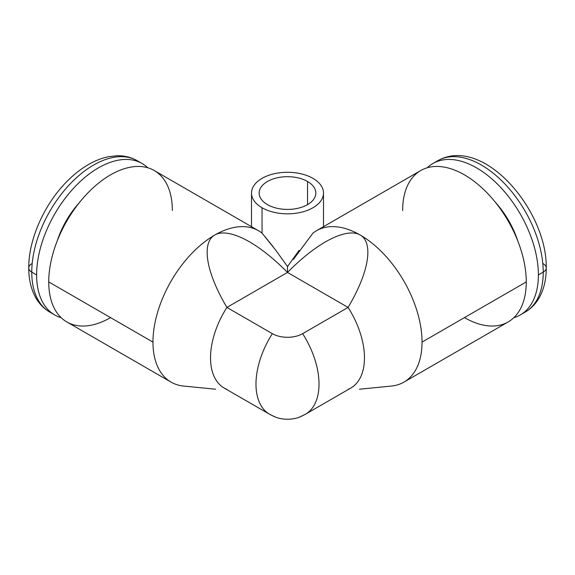 <?xml version="1.0" encoding="UTF-8"?>
<svg xmlns="http://www.w3.org/2000/svg" width="575" height="575" viewBox="0 0 575 575"><rect width="100%" height="100%" fill="white"/><g stroke="black" fill="none" stroke-linecap="round" stroke-linejoin="round"><path stroke-width="0.86" d="M520.282 314.949A87.414 50.471 -120 0 0 538.387 274.929A87.414 50.471 -120 0 1 513.806 317.716A87.414 50.471 -120 0 0 520.282 314.949L525.133 312.146A87.414 50.471 -120 0 0 543.238 272.126A87.414 50.471 60 0 1 525.133 312.146C531.257 308.559 536.094 303.492 539.645 296.966C544.072 288.65 546.279 278.976 546.25 267.928A10.285 5.937 180 0 1 543.238 272.126A87.414 50.471 -120 0 0 505.08 184.158A87.414 50.471 -120 0 0 437.719 160.734A87.414 50.471 -120 0 0 435.361 162.251A87.414 50.471 60 0 1 437.719 160.734A87.414 50.471 60 0 1 505.08 184.158A87.414 50.471 60 0 1 543.238 272.126A10.285 5.937 0 0 0 546.25 267.928A10.285 5.937 0 0 0 543.238 263.731M538.387 274.929L543.238 272.126L538.387 274.929A87.414 50.471 -120 0 0 500.228 186.954A87.414 50.471 -120 0 0 432.867 163.537A87.414 50.471 -120 0 0 427.232 167.763A87.414 50.471 -120 0 1 496.203 182.893A87.414 50.471 -120 0 1 538.387 274.929M495.564 202.522A64.278 37.109 60 0 1 517.867 241.155A64.278 37.109 60 0 0 495.564 202.522M464.456 317.616A87.414 50.471 -120 0 0 526.269 281.923A87.414 50.471 -120 0 0 464.456 174.865A87.414 50.471 -120 0 0 402.644 210.551M316.516 230.712L420.749 170.531A87.414 50.471 60 0 1 488.11 193.955A87.414 50.471 60 0 1 526.269 281.923L422.036 342.103A87.414 50.471 -120 0 0 360.223 235.038A87.414 50.471 -120 0 0 316.516 230.712A87.414 50.471 -120 0 0 312.951 233.134A87.414 50.471 60 0 1 360.223 235.038A87.414 50.471 60 0 1 422.036 342.103A87.414 50.471 60 0 1 391.474 386.041L359.425 389.225M348.098 389.376A65.988 38.101 -120 0 0 348.098 307.424C371.795 267.317 371.939 241.342 360.223 235.038C348.939 228.117 321.396 238.1 287.5 272.435L287.5 266.764L287.5 272.435C253.604 238.1 226.061 228.117 214.777 235.038C203.061 241.342 203.205 267.317 226.902 307.424A65.988 38.101 120 0 0 226.902 389.376M403.93 382.123A87.414 50.471 -120 0 0 422.036 342.103L526.269 281.923A87.414 50.471 60 0 1 508.163 321.942L403.93 382.123M312.951 233.134L293.379 259.433M275.921 250.42L262.049 233.134L262.049 207.748A35.995 20.779 0 0 0 301.271 212.254A35.995 20.779 0 0 0 323.495 193.056A35.995 20.779 0 0 0 312.951 178.358A35.995 20.779 0 0 0 273.729 173.858A35.995 20.779 0 0 0 251.505 193.056A35.995 20.779 0 0 0 262.049 207.748L262.049 233.134L273.161 246.718M215.575 389.225L183.526 386.041A87.414 50.471 -60 0 1 152.964 342.103A87.414 50.471 -60 0 1 214.777 235.038A87.414 50.471 -60 0 1 262.049 233.134A87.414 50.471 120 0 0 258.484 230.712A87.414 50.471 120 0 0 214.777 235.038A87.414 50.471 120 0 0 152.964 342.103L48.731 281.923A87.414 50.471 -60 0 1 86.89 193.955A87.414 50.471 -60 0 1 154.251 170.531L258.484 230.712M152.964 342.103A87.414 50.471 120 0 0 171.07 382.123L66.837 321.942A87.414 50.471 -60 0 1 48.731 281.923L152.964 342.103M267.461 204.628A28.34 16.366 0 0 0 298.346 208.172A28.34 16.366 0 0 0 315.84 193.056A28.34 16.366 0 0 0 307.539 181.484L307.539 204.628L307.539 181.484A28.34 16.366 0 0 0 276.654 177.934A28.34 16.366 0 0 0 259.16 193.056A28.34 16.366 0 0 0 267.461 204.628A28.34 16.366 180 0 1 267.461 181.484A28.34 16.366 180 0 1 307.539 181.484A28.34 16.366 180 0 1 307.539 204.628A28.34 16.366 180 0 1 267.461 204.628M262.049 207.748A35.995 20.779 0 0 0 312.951 207.748A35.995 20.779 0 0 0 312.951 178.358A35.995 20.779 0 0 0 262.049 178.358A35.995 20.779 0 0 0 262.049 207.748M110.544 317.616A87.414 50.471 -60 0 1 48.731 281.923A87.414 50.471 -60 0 1 110.544 174.865A87.414 50.471 -60 0 1 172.356 210.551M57.133 241.155A64.278 37.109 -60 0 1 79.436 202.522A64.278 37.109 120 0 0 57.133 241.155M61.194 317.716A87.414 50.471 -60 0 1 36.613 274.929A87.414 50.471 -60 0 1 78.797 182.893A87.414 50.471 -60 0 1 147.768 167.763A87.414 50.471 120 0 0 142.133 163.537A87.414 50.471 120 0 0 74.772 186.954A87.414 50.471 120 0 0 36.613 274.929A87.414 50.471 120 0 0 54.718 314.949A87.414 50.471 120 0 0 61.194 317.716M31.762 263.731A10.285 5.937 0 0 0 28.75 267.928C28.721 278.976 30.928 288.65 35.355 296.966C38.906 303.492 43.743 308.559 49.867 312.146A87.414 50.471 -60 0 1 31.762 272.126L36.613 274.929L31.762 272.126A87.414 50.471 120 0 0 49.867 312.146L54.718 314.949M28.75 267.928A10.285 5.937 0 0 0 31.762 272.126A10.285 5.937 180 0 1 28.75 267.928C28.498 238.984 44.843 202.982 68.08 180.327C74.362 174.132 80.917 169.007 87.752 164.953C94.753 160.813 101.775 158.039 108.826 156.644L116.876 155.76C124.308 155.566 131.114 157.227 137.281 160.734A87.414 50.471 120 0 0 69.92 184.158A87.414 50.471 120 0 0 31.762 272.126A87.414 50.471 -60 0 1 69.92 184.158A87.414 50.471 -60 0 1 137.281 160.734A87.414 50.471 -60 0 1 139.639 162.251A87.414 50.471 120 0 0 137.281 160.734L142.133 163.537M269.653 414.302L224.207 388.06A65.988 38.101 -60 0 1 226.902 307.424C203.205 267.317 203.061 241.342 214.777 235.038C226.061 228.117 253.604 238.1 287.5 272.435L226.902 307.424L287.5 272.435L348.098 307.424L302.651 333.665A21.426 12.37 180 0 1 272.349 333.665L226.902 307.424L272.349 333.665A65.988 38.101 120 0 0 269.653 414.302A65.988 38.101 120 0 0 272.349 415.617A21.426 12.37 0 0 0 302.651 415.617A65.988 38.101 -120 0 0 305.347 414.302A65.988 38.101 -120 0 0 302.651 333.665L348.098 307.424L287.5 272.435C321.396 238.1 348.939 228.117 360.223 235.038C371.939 241.342 371.795 267.317 348.098 307.424A65.988 38.101 60 0 1 350.793 388.06L305.347 414.302L299.51 417.119A21.426 12.37 180 0 1 275.49 417.119L269.653 414.302A65.988 38.101 -60 0 1 272.349 333.665A21.426 12.37 0 0 0 302.651 333.665A65.988 38.101 60 0 1 305.347 414.302M546.25 267.928C547.242 210.507 483.359 135.039 437.719 160.734L432.867 163.537M275.871 250.348L287.5 266.548L299.129 250.348M323.495 226.679L323.495 193.056M251.505 226.679L251.505 193.056"/></g></svg>
